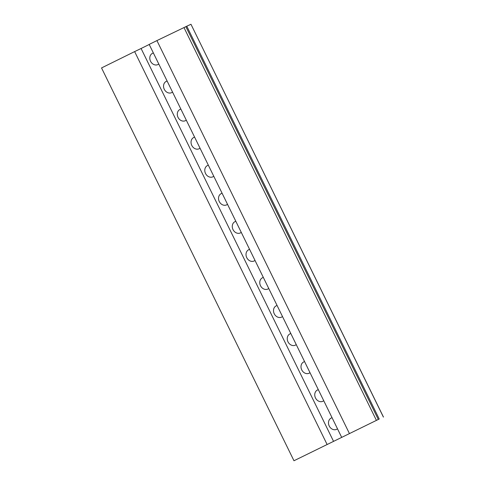 <?xml version="1.0" encoding="UTF-8"?>
<svg xmlns="http://www.w3.org/2000/svg" width="485" height="485" viewBox="0 0 485 485"><rect width="100%" height="100%" fill="white"/><g stroke="black" fill="none" stroke-linecap="round" stroke-linejoin="round"><path stroke-width="0.73" d="M379.221 419.016L293.971 460.75L379.221 419.016L186.786 26.208L190.969 24.274L383.465 417.064M378.3 419.458L185.864 26.651L186.786 26.208M376.427 420.386L183.985 27.578L185.864 26.651M349.358 433.402L156.922 40.588L183.985 27.578M341.616 437.228L149.18 44.414L156.922 40.588M333.522 441.308L141.087 48.494L149.21 44.481M337.481 428.782A6.25 5.232 64.3 0 1 336.675 429.298A6.25 5.232 64.3 0 1 336.632 429.316A6.25 5.232 64.3 0 1 329.218 425.975A6.25 5.232 64.3 0 1 331.176 418.07A6.25 5.232 64.3 0 1 331.219 418.052A6.25 5.232 64.3 0 1 332.073 417.743M323.731 400.725A6.25 5.232 64.3 0 1 322.931 401.24A6.25 5.232 64.3 0 1 322.889 401.259A6.25 5.232 64.3 0 1 315.474 397.918A6.25 5.232 64.3 0 1 317.433 390.013A6.25 5.232 64.3 0 1 317.469 389.995A6.25 5.232 64.3 0 1 318.324 389.685M309.988 372.668A6.25 5.232 64.3 0 1 309.181 373.177A6.25 5.232 64.3 0 1 309.145 373.201A6.25 5.232 64.3 0 1 301.731 369.861A6.25 5.232 64.3 0 1 303.683 361.955A6.25 5.232 64.3 0 1 303.725 361.937A6.25 5.232 64.3 0 1 304.58 361.628M296.244 344.611A6.25 5.232 64.3 0 1 295.438 345.12A6.25 5.232 64.3 0 1 295.395 345.144A6.25 5.232 64.3 0 1 287.981 341.804A6.25 5.232 64.3 0 1 289.939 333.898A6.25 5.232 64.3 0 1 289.981 333.88A6.25 5.232 64.3 0 1 290.836 333.571M282.494 316.553A6.25 5.232 64.3 0 1 281.694 317.063A6.25 5.232 64.3 0 1 281.652 317.081A6.25 5.232 64.3 0 1 274.237 313.746A6.25 5.232 64.3 0 1 276.195 305.841A6.25 5.232 64.3 0 1 276.238 305.823A6.25 5.232 64.3 0 1 277.093 305.514M268.751 288.496A6.25 5.232 64.3 0 1 267.944 289.005A6.25 5.232 64.3 0 1 267.908 289.024A6.25 5.232 64.3 0 1 260.493 285.689A6.25 5.232 64.3 0 1 262.452 277.784A6.25 5.232 64.3 0 1 262.488 277.76A6.25 5.232 64.3 0 1 263.343 277.456M255.007 260.433A6.25 5.232 64.3 0 1 254.201 260.948A6.25 5.232 64.3 0 1 254.158 260.966A6.25 5.232 64.3 0 1 246.744 257.632A6.25 5.232 64.3 0 1 248.702 249.726A6.25 5.232 64.3 0 1 248.744 249.702A6.25 5.232 64.3 0 1 249.599 249.399M241.263 232.376A6.25 5.232 64.3 0 1 240.457 232.891A6.25 5.232 64.3 0 1 240.414 232.909A6.25 5.232 64.3 0 1 233 229.569A6.25 5.232 64.3 0 1 234.958 221.669A6.25 5.232 64.3 0 1 235.001 221.645A6.25 5.232 64.3 0 1 235.856 221.342M227.513 204.318A6.25 5.232 64.3 0 1 226.713 204.834A6.25 5.232 64.3 0 1 226.671 204.852A6.25 5.232 64.3 0 1 219.256 201.511A6.25 5.232 64.3 0 1 221.215 193.606A6.25 5.232 64.3 0 1 221.251 193.588A6.25 5.232 64.3 0 1 222.106 193.285M213.77 176.261A6.25 5.232 64.3 0 1 212.963 176.776A6.25 5.232 64.3 0 1 212.927 176.795A6.25 5.232 64.3 0 1 205.513 173.454A6.25 5.232 64.3 0 1 207.465 165.549A6.25 5.232 64.3 0 1 207.507 165.53A6.25 5.232 64.3 0 1 208.362 165.221M200.026 148.204A6.25 5.232 64.3 0 1 199.22 148.713A6.25 5.232 64.3 0 1 199.177 148.737A6.25 5.232 64.3 0 1 191.763 145.397A6.25 5.232 64.3 0 1 193.721 137.491A6.25 5.232 64.3 0 1 193.764 137.473A6.25 5.232 64.3 0 1 194.618 137.164M186.276 120.147A6.25 5.232 64.3 0 1 185.476 120.656A6.25 5.232 64.3 0 1 185.434 120.68A6.25 5.232 64.3 0 1 178.019 117.34A6.25 5.232 64.3 0 1 179.977 109.434A6.25 5.232 64.3 0 1 180.02 109.416A6.25 5.232 64.3 0 1 180.869 109.107M172.533 92.089A6.25 5.232 64.3 0 1 171.726 92.599A6.25 5.232 64.3 0 1 171.69 92.623A6.25 5.232 64.3 0 1 164.276 89.282A6.25 5.232 64.3 0 1 166.234 81.377A6.25 5.232 64.3 0 1 166.27 81.359A6.25 5.232 64.3 0 1 167.125 81.05M158.789 64.032A6.25 5.232 64.3 0 1 157.983 64.541A6.25 5.232 64.3 0 1 157.94 64.56A6.25 5.232 64.3 0 1 150.526 61.225A6.25 5.232 64.3 0 1 152.484 53.32A6.25 5.232 64.3 0 1 152.526 53.301A6.25 5.232 64.3 0 1 153.381 52.992M327.066 444.412L134.63 51.598L141.087 48.494M293.971 460.75L101.535 67.936L134.63 51.598M383.405 417.088L190.969 24.274"/></g></svg>
